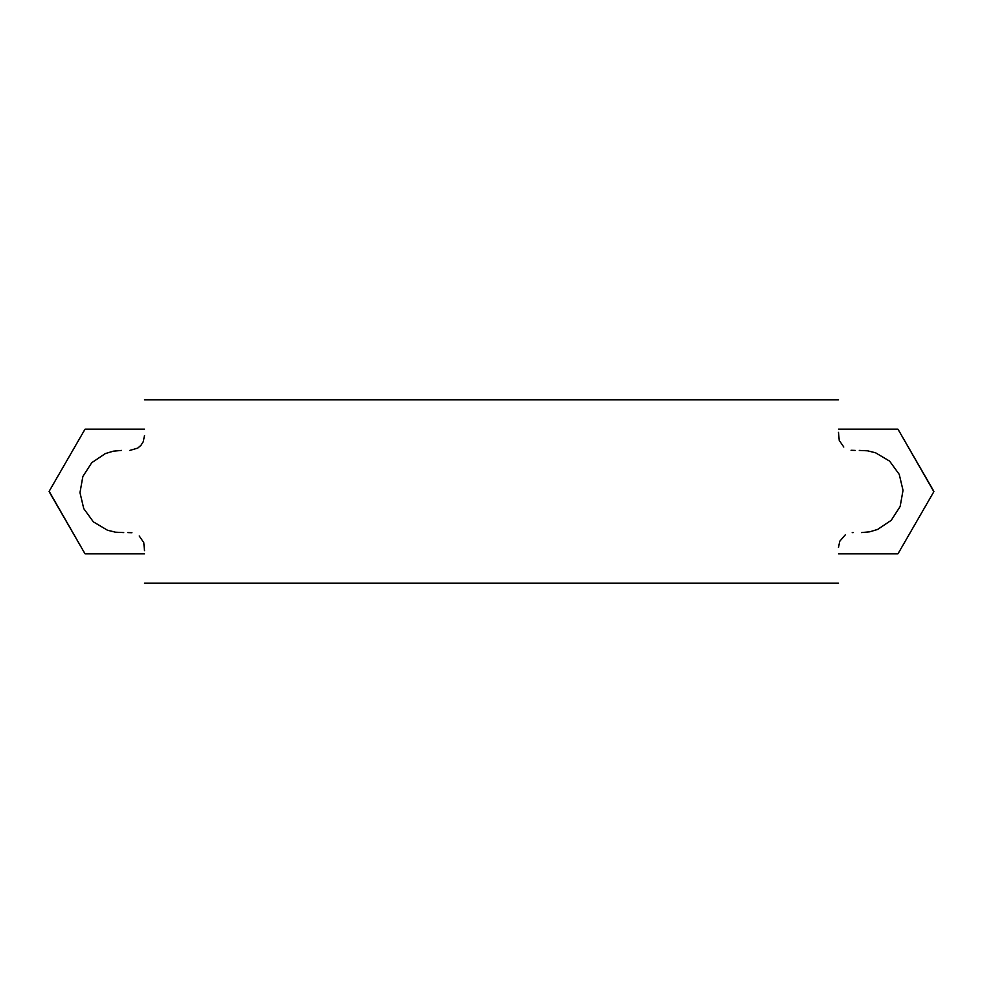 <?xml version="1.0" encoding="UTF-8"?>
<svg xmlns="http://www.w3.org/2000/svg" width="983" height="983" viewBox="0 0 983 983"><rect width="100%" height="100%" fill="white"/><g stroke="black" fill="none" stroke-linecap="round" stroke-linejoin="round"><path stroke-width="1.47" d="M144.513 435.58L143.223 441.76L140.95 445.336L137.755 448.101L129.805 450.423M121.511 450.423L113.278 451.185L105.378 453.568L91.763 462.686L82.855 476.485L79.979 492.655L83.752 508.616L93.385 521.875L107.479 530.23L115.515 532.196L123.711 532.577M127.815 532.577L131.906 532.725M139.23 535.981L143.764 542.604L144.513 550.664M838.438 583.202L144.562 583.202M838.438 399.798L144.562 399.798M838.487 547.42L839.777 541.24L845.245 534.899M852.224 532.614L853.195 532.577M861.489 532.577L869.722 531.815L877.622 529.432L891.237 520.314L900.145 506.515L903.021 490.345L899.248 474.384L889.615 461.125L875.521 452.77L867.485 450.804L859.289 450.423M855.185 450.423L851.094 450.275M843.77 447.019L839.236 440.396L838.487 432.336M144.513 583.202L838.487 583.202M144.513 399.798L838.487 399.798M84.931 553.662L85.263 553.859A71.894 71.894 0 0 1 84.931 553.662L49.15 491.684A71.894 71.894 0 0 1 49.15 491.316L84.931 553.662M85.263 429.141L84.931 429.338A71.894 71.894 0 0 1 85.263 429.141L144.513 429.141L85.263 429.141M144.513 553.859L85.263 553.859L144.513 553.859M49.15 491.316L84.931 429.338L49.15 491.316M898.069 429.338L897.737 429.141A71.894 71.894 0 0 1 898.069 429.338L933.85 491.316A71.894 71.894 0 0 1 933.85 491.684L898.069 429.338M897.737 553.859L898.069 553.662A71.894 71.894 0 0 1 897.737 553.859L838.487 553.859L897.737 553.859M933.85 491.684L898.069 553.662L933.85 491.684M838.487 429.141L897.737 429.141L838.487 429.141"/></g></svg>
